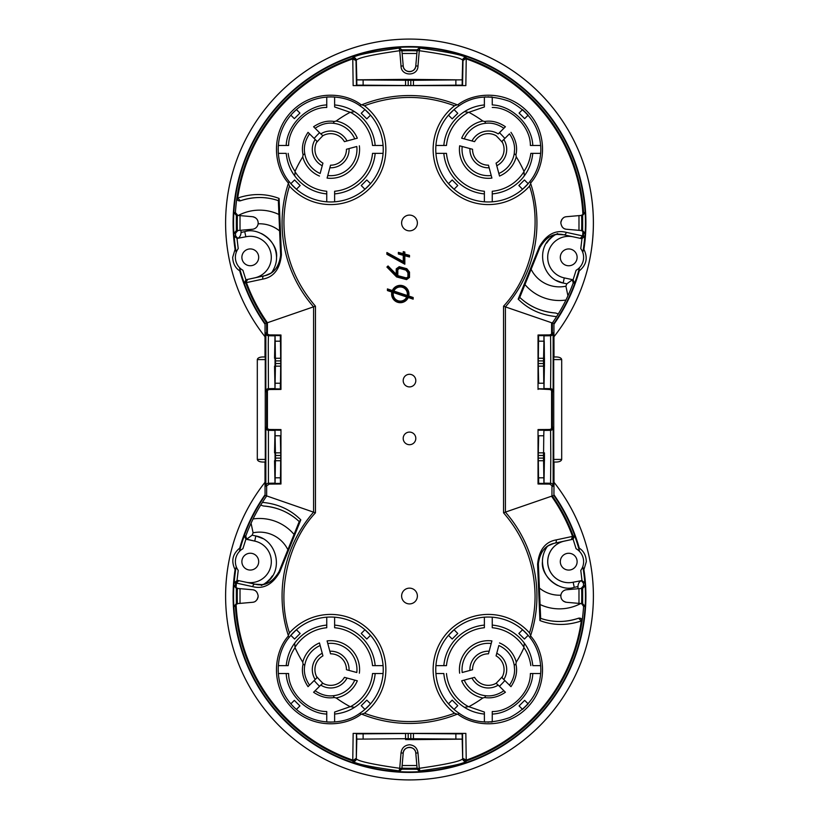 <?xml version="1.0" encoding="UTF-8"?>
<svg xmlns="http://www.w3.org/2000/svg" width="819" height="819" viewBox="0 0 819 819"><rect width="100%" height="100%" fill="white"/><g stroke="black" fill="none" stroke-linecap="round" stroke-linejoin="round"><path stroke-width="1.23" d="M360.032 105.835L361.087 104.719C344.093 91.697 311.435 90.121 290.878 112.346C270.219 134.408 274.048 166.759 288.186 182.811L289.23 181.695C275.921 166.093 272.195 135.084 292.229 113.616C312.162 92.107 343.53 93.571 360.032 105.835A52.539 52.539 0 0 1 383.077 145.475L372.532 145.475A42.035 42.035 0 0 0 350.522 112.357L354.494 111.63C348.74 107.934 342.127 105.702 334.623 104.934L334.623 106.951L350.153 112.305A125.573 125.573 0 0 0 336.159 121.038L334.285 121.488C327.405 120.342 320.505 122.092 313.595 126.75L315.11 128.266C321.15 124.201 327.19 122.543 333.241 123.27L334.285 121.488M530.681 183.538L529.535 186.087C542.782 225.348 531.715 276.064 503.552 306.183L505.405 306.89A127.436 127.436 0 0 0 530.681 183.538L530.814 182.811C544.942 166.759 548.781 134.459 528.163 112.387C507.596 90.11 474.918 91.697 457.913 104.719L457.186 104.801A127.436 127.436 0 0 0 361.814 104.801L361.087 104.719M361.814 104.801L364.424 105.764C394.471 94.666 424.529 94.666 454.576 105.764A55.17 55.17 0 0 0 447.983 187.06A55.17 55.17 0 0 0 529.535 186.087M288.186 182.811L289.465 186.087A55.17 55.17 0 0 0 385.851 149.416A55.17 55.17 0 0 0 364.424 105.764M278.194 151.72L278.296 153.358L286.2 153.358C287.162 162.121 289.987 169.615 294.686 175.839L295.127 171.836A42.035 42.035 0 0 0 326.75 191.267L326.75 201.812A52.539 52.539 0 0 0 334.623 201.812L334.623 191.267A42.035 42.035 0 0 0 372.532 153.358L383.077 153.358A52.539 52.539 0 0 0 383.077 145.475M289.23 181.695A52.539 52.539 0 0 0 296.427 189.25L300.143 185.534L294.564 179.965L290.847 183.681L296.427 189.25A52.539 52.539 0 0 0 326.75 201.812M383.077 153.358A52.539 52.539 0 0 1 334.623 201.812M260.688 505.098L263.401 505.988C277.569 507.207 289.517 512.407 299.232 521.59L300.808 519.87C290.571 509.582 277.764 503.757 262.397 502.395L260.688 505.098A174.386 174.386 0 0 0 253.061 518.959A45.178 45.178 0 0 1 294.052 534.428M299.447 521.048L279.095 571.519A2.631 0.512 22 0 0 279.699 572.164L300.808 519.87M288.319 183.538A127.436 127.436 0 0 0 313.595 306.89L313.595 512.11A127.436 127.436 0 0 0 288.319 635.462L289.465 632.913C276.218 593.652 287.285 542.936 315.448 512.817L266.82 495.966M239.609 550.808L242.905 548.699L245.915 539.178L244.328 535.8A175.809 175.809 0 0 0 239.609 550.808L240.325 547.676A175.952 175.952 0 0 1 265.08 495.526L266.738 495.915A174.365 174.365 0 0 0 262.397 502.395M265.049 583.957A21.018 21.018 0 0 0 279.095 571.519C272.717 582.36 264.742 586.578 255.17 584.203L238.779 580.661L236.374 583.087L252.754 586.66C263.523 589.373 272.502 584.541 279.699 572.164M236.097 604.463L235.432 606.357A174.375 174.375 0 0 0 352.528 760.831L356.009 758.414C355.641 760.36 354.473 761.168 352.528 760.831L352.825 761.25C355.108 763.769 370.536 766.973 399.099 770.874L399.733 768.294C372.921 764.455 358.446 761.301 356.306 758.834L356.449 733.414L353.153 733.384L352.774 760.104A173.608 173.608 0 0 1 236.097 604.463L237.858 603.583L252.426 602.303C255.538 602.149 257.453 600.061 258.18 596.027C257.453 591.994 255.538 589.905 252.426 589.741L237.858 588.472L236.097 587.592L235.432 585.698L233.865 585.554A175.952 175.952 0 0 0 233.548 596.027A175.952 175.952 0 0 1 235.452 570.259A17.158 17.158 0 0 1 235.084 569.594A176.413 176.413 0 0 0 409.5 772.43A176.413 176.413 0 0 0 583.916 569.625A17.158 17.158 0 0 1 583.558 570.29L582.923 567.147L580.784 570.423A14.906 14.906 0 0 0 576.095 548.73L579.402 550.829A175.809 175.809 0 0 0 574.682 535.831L573.269 536.128L573.433 537.039L571.355 539.598L572.553 536.394L556.152 539.905C545.229 541.881 539.035 549.979 537.581 564.219L539.926 620.567C553.224 625.614 567.024 625.736 581.316 620.945L578.613 618.191C565.56 622.522 552.907 622.573 540.653 618.355L539.926 620.567M315.448 512.817L315.448 306.183L267.414 322.737A173.608 173.608 0 0 1 246.447 282.606L262.848 279.095C273.771 277.119 279.965 269.021 281.419 254.781L279.074 198.433C265.776 193.386 251.976 193.264 237.684 198.055L240.397 200.798C238.462 201.177 237.295 200.348 236.896 198.321L236.916 197.952A174.386 174.386 0 0 0 235.422 212.643L233.865 212.51A175.952 175.952 0 0 0 233.548 222.973A175.952 175.952 0 0 1 409.5 47.031A175.952 175.952 0 0 1 583.548 248.741A17.158 17.158 0 0 1 583.916 249.406A176.413 176.413 0 0 0 409.5 46.57A176.413 176.413 0 0 0 235.084 249.375A17.158 17.158 0 0 1 235.442 248.71A175.952 175.952 0 0 1 233.548 222.973A175.952 175.952 0 0 0 233.865 233.446L235.442 233.302L237.858 230.528L236.281 230.671L233.865 233.446M236.916 197.952C237.019 200.194 238.175 201.146 240.387 200.809A57.801 57.801 0 0 1 240.397 200.809L240.387 200.809C253.44 196.478 266.093 196.427 278.347 200.645L280.6 254.443A21.018 21.018 0 0 1 280.61 255.313C278.951 267.281 273.423 274.13 264.025 275.86L245.905 279.801L244.318 283.169L245.731 282.872L245.567 281.961L247.645 279.402L245.731 282.872A174.375 174.375 0 0 0 266.646 322.983L266.646 332.309L267.414 334.132L269.256 334.899L280.968 335.002L280.354 335.616L275.071 335.555L275.419 358.272L280.671 358.272L280.487 341.195L275.235 341.195M266.769 485.78L269.256 484.101L280.968 483.998L280.968 429.576L269.256 429.484L267.414 428.706L266.646 426.883L266.646 392.117L267.414 390.294L269.256 389.516L280.968 389.424L280.968 335.002M266.656 496.109L266.656 485.78M328.327 96.929L326.75 97.021L326.75 107.473C308.231 107.105 288.401 126.423 288.626 145.475L278.296 145.475L278.194 147.103M326.75 104.934C306.838 105.641 286.988 125.164 286.2 145.475M313.595 126.75L319.553 132.709A127.436 127.436 0 0 0 314.138 138.442L308.036 132.34C302.989 139.926 301.331 147.44 303.081 154.883L302.754 156.828A125.573 125.573 0 0 0 295.035 171.335C291.441 166.267 289.148 160.268 288.155 153.358M334.623 106.951L334.623 97.021L332.934 96.918M329.729 96.888L331.715 96.888M278.153 150.194L278.153 148.546M336.159 121.038A28.9 28.9 0 0 1 357.319 138.196L344.41 141.656A15.766 15.766 0 0 0 322.87 135.729A122.952 122.952 0 0 0 316.492 142.567L316.953 141.257L314.138 138.442M303.081 154.883L304.77 153.726C303.521 147.154 305.108 140.52 309.531 133.835L308.036 132.34M294.686 175.839A44.656 44.656 0 0 0 326.75 193.898L326.75 191.267M524.303 111.138L528.153 115.151L524.662 118.642L519.082 113.073L522.573 109.582M292.403 113.421L296.427 109.582L299.918 113.073L294.338 118.642L290.847 115.151M278.173 671.375L278.296 665.642L288.155 665.642C289.148 658.732 291.441 652.733 295.035 647.665A125.573 125.573 0 0 0 302.754 662.172L303.081 664.117C301.331 671.56 302.989 679.074 308.036 686.66L314.138 680.558A127.436 127.436 0 0 0 319.553 686.291L313.595 692.25C320.505 696.908 327.405 698.658 334.285 697.512L336.159 697.962A125.573 125.573 0 0 0 350.153 706.695L334.623 712.049L334.623 714.066C342.127 713.298 348.74 711.066 354.494 707.37L350.522 706.643A42.035 42.035 0 0 0 372.532 673.525L383.077 673.525A52.539 52.539 0 0 0 383.077 665.642L372.532 665.642A42.035 42.035 0 0 0 334.623 627.733L334.623 617.188A52.539 52.539 0 0 0 290.847 635.319L296.427 629.75L300.143 633.466L294.564 639.035L290.847 635.319A52.539 52.539 0 0 0 289.23 637.305L288.186 636.189C274.058 652.241 270.219 684.541 290.837 706.613C311.404 728.89 344.082 727.303 361.087 714.281L364.424 713.236A55.17 55.17 0 0 0 350.297 618.017A55.17 55.17 0 0 0 289.465 632.913M578.603 618.202C580.538 617.823 581.705 618.652 582.104 620.679L582.084 621.048C581.981 618.806 580.825 617.854 578.613 618.191A57.801 57.801 0 0 1 560.882 621.457M558.333 621.467A57.801 57.801 0 0 1 540.653 618.355L538.4 564.557A2.631 0.512 177.6 0 0 537.581 564.219M539.731 596.334L539.772 597.256M554.268 543.304L554.975 543.14C545.577 544.87 540.049 551.719 538.39 563.687L538.472 566.277M264.486 506.07A57.801 57.801 0 0 1 283.118 510.861M284.439 511.476A57.801 57.801 0 0 1 299.232 521.59L295.413 531.05M457.913 104.719L458.968 105.835C473.044 95.813 490.018 94.369 509.889 101.505C529.985 112.152 540.315 128.122 540.857 149.416L540.704 153.358L530.845 153.358C529.852 160.268 527.559 166.267 523.965 171.335A125.573 125.573 0 0 0 516.246 156.828A28.9 28.9 0 0 1 499.529 176.054L496.068 163.135A15.766 15.766 0 0 0 502.508 142.567A122.952 122.952 0 0 0 496.13 135.729A15.766 15.766 0 0 0 474.59 141.656L461.681 138.196A28.9 28.9 0 0 1 482.841 121.038A125.573 125.573 0 0 0 468.847 112.305L484.377 106.951L484.377 97.021L485.882 96.929M474.59 141.656L471.979 140.96A18.387 18.387 0 0 1 498.228 133.927L505.405 126.75C498.495 122.092 491.595 120.342 484.715 121.488L482.841 121.038M540.765 666.471L540.704 665.642L532.8 665.642C531.838 656.879 529.013 649.385 524.314 643.161L523.873 647.164A42.035 42.035 0 0 0 492.25 627.733L492.25 617.188A52.539 52.539 0 0 0 484.377 617.188L484.377 627.733A42.035 42.035 0 0 0 446.468 665.642L435.923 665.642A52.539 52.539 0 0 0 448.474 703.849L454.054 709.418L457.77 705.702L452.19 700.132L448.474 703.849A52.539 52.539 0 0 0 458.968 713.165L457.913 714.281C474.907 727.303 507.565 728.879 528.122 706.654C548.781 684.592 544.952 652.241 530.814 636.189L529.535 632.913A55.17 55.17 0 0 0 447.983 631.94A55.17 55.17 0 0 0 454.576 713.236C424.529 724.334 394.471 724.334 364.424 713.236M361.814 714.199A127.436 127.436 0 0 0 457.186 714.199L457.913 714.281M457.186 714.199L454.576 713.236M530.814 636.189L529.77 637.305A52.539 52.539 0 0 0 522.573 629.75L518.857 633.466L524.436 639.035L528.153 635.319L522.573 629.75A52.539 52.539 0 0 0 492.25 617.188M435.923 665.642A52.539 52.539 0 0 1 484.377 617.188M552.19 495.986L505.405 512.11L505.405 306.89L551.586 322.737L551.586 334.132L552.354 332.309L552.354 322.983L551.586 322.737M552.108 323.31A174.365 174.365 0 0 0 556.603 316.605L558.312 313.902A174.386 174.386 0 0 0 565.939 300.041L567.936 295.802A174.365 174.365 0 0 0 573.249 282.893L574.672 283.2A175.809 175.809 0 0 0 579.391 268.192L576.095 270.301A14.906 14.906 0 0 0 580.773 248.607L582.913 251.883A175.809 175.809 0 0 0 584.807 236.271L581.971 238.687L570.863 236.322M558.312 313.902L555.599 313.012C541.431 311.793 529.484 306.593 519.768 297.41L539.905 247.481C546.283 236.64 554.258 232.422 563.83 234.797L580.221 238.339L582.626 235.913L566.246 232.34C555.477 229.627 546.498 234.459 539.301 246.836L518.192 299.13C528.429 309.418 541.236 315.243 556.603 316.605M585.135 233.446L582.719 230.671L581.142 230.528L582.903 231.408L583.568 233.302L585.135 233.446A175.952 175.952 0 0 0 585.135 212.51L583.568 212.643A174.375 174.375 0 0 0 466.472 58.169L466.175 57.75C463.892 55.231 448.464 52.027 419.901 48.126L419.267 50.706C446.079 54.545 460.554 57.699 462.694 60.166L462.991 60.586C463.359 58.64 464.527 57.832 466.472 58.169L462.991 60.586L462.551 85.585L465.847 85.616L466.226 58.896A173.608 173.608 0 0 1 582.903 214.537L581.142 215.417L566.574 216.697C563.462 216.851 561.547 218.939 560.82 222.973C561.547 227.006 563.462 229.095 566.574 229.259L582.647 230.661L582.647 215.284M557.329 234.429L563.83 234.797A2.631 1.843 -77.8 0 0 566.246 232.34M553.951 235.043A21.018 21.018 0 0 0 539.905 247.481A2.631 0.512 -158 0 0 539.301 246.836M280.968 389.424L280.722 366.154M280.722 358.272L280.497 335.483M561.691 459.418L561.691 359.582C561.353 358.005 559.592 357.125 556.398 356.961L553.757 356.961L553.716 359.582L553.757 462.039L556.398 462.039C559.592 461.875 561.353 460.995 561.691 459.418L553.716 459.418M265.08 495.526L265.018 482.268A183.896 183.896 0 0 0 225.604 596.027A183.896 183.896 0 0 1 265.018 482.268L265.008 462.039M265.008 356.961L265.008 336.732A183.896 183.896 0 0 1 225.604 222.973A183.896 183.896 0 0 0 265.008 336.732L265.08 323.474A175.952 175.952 0 0 1 240.315 271.294A17.158 17.158 0 0 1 239.711 270.843A176.413 176.413 0 0 0 265.08 324.273M593.396 222.973A183.896 183.896 0 0 0 409.5 39.077A183.896 183.896 0 0 0 225.604 222.973A183.896 183.896 0 0 1 409.5 39.087A183.896 183.896 0 0 1 553.982 336.732A183.896 183.896 0 0 0 593.396 222.973M552.354 322.983L553.92 323.474L553.992 356.961M553.992 462.039L553.992 482.268A183.896 183.896 0 0 1 593.396 596.027A183.896 183.896 0 0 0 553.992 482.268L553.92 495.526A175.952 175.952 0 0 1 578.685 547.706L579.402 550.829M225.604 596.027A183.896 183.896 0 0 0 409.5 779.923A183.896 183.896 0 0 0 593.396 596.027A183.896 183.896 0 0 1 409.5 779.913A183.896 183.896 0 0 1 225.604 596.027M553.787 462.039L556.398 462.039M579.391 268.192L578.675 271.324A175.952 175.952 0 0 1 553.92 323.474M553.92 324.273A176.413 176.413 0 0 0 579.279 270.874A17.158 17.158 0 0 1 578.675 271.324M579.279 270.874C586.506 264.947 588.052 257.79 583.916 249.406M583.548 248.741L582.913 251.883M576.095 270.301L573.085 279.822L571.334 279.422L572.297 279.852L573.249 282.893M573.085 279.822L574.672 283.2M531.121 269.277A31.521 31.521 0 0 0 565.909 286.189A168.694 168.694 0 0 0 566.84 283.824L572.297 279.852M565.909 286.189L567.936 295.802M262.797 538.544L255.835 535.964C277.917 539.782 284.766 573.535 263.616 584.285L262.653 584.449M261.671 584.571L255.17 584.203A2.631 1.843 102.2 0 0 252.754 586.66M287.878 549.723A31.521 31.521 0 0 0 253.091 532.811A168.694 168.694 0 0 0 252.16 535.176L255.835 535.964L254.729 541.103A21.018 21.018 0 0 1 250.286 582.667A21.018 21.018 0 0 1 245.854 582.186L248.137 582.678M235.452 570.259L236.087 567.117A175.809 175.809 0 0 0 234.193 582.729L235.606 583.036L238.779 580.661L237.387 580.364L245.854 582.186M529.77 637.305C536.742 645.935 540.438 656.695 540.857 669.584C540.305 690.888 529.975 706.858 509.868 717.505C490.008 724.631 473.034 723.187 458.968 713.165M492.239 721.979L490.704 722.071M489.117 722.123L487.622 722.123M485.882 722.071L484.398 721.979L484.377 712.049L468.847 706.695A125.573 125.573 0 0 0 482.841 697.962L484.715 697.512C491.595 698.658 498.495 696.908 505.405 692.25L503.89 690.734C497.85 694.799 491.809 696.457 485.759 695.73L484.715 697.512M528.153 703.849L522.573 709.418L519.082 705.927L524.662 700.358L528.153 703.849M540.827 671.242L540.796 672.174M505.405 692.25L499.447 686.291A127.436 127.436 0 0 0 504.862 680.558L510.964 686.66C516.011 679.074 517.669 671.56 515.919 664.117L516.246 662.172A125.573 125.573 0 0 0 523.965 647.665C527.559 652.733 529.852 658.732 530.845 665.642M492.25 721.979L492.25 711.527C510.769 711.895 530.599 692.577 530.374 673.525L540.704 673.525M482.841 697.962A28.9 28.9 0 0 1 461.681 680.804L474.59 677.344A15.766 15.766 0 0 0 496.13 683.271A122.952 122.952 0 0 0 502.508 676.433L502.047 677.743L504.862 680.558M515.919 664.117L514.23 665.274L514.588 669.584C514.66 674.928 512.96 680.118 509.469 685.165L510.964 686.66M524.314 643.161A44.656 44.656 0 0 0 492.25 625.102L492.25 627.733M290.847 703.849L294.338 700.358L299.918 705.927L296.427 709.418M435.923 673.525L443.826 673.525A44.656 44.656 0 0 0 464.506 707.37C470.26 711.066 476.873 713.298 484.377 714.066L484.377 712.049M446.468 673.525A42.035 42.035 0 0 0 468.478 706.643L464.506 707.37M413.441 733.466L462.551 733.414L462.694 758.834C460.554 761.301 446.079 764.455 419.267 768.294L417.977 752.917C417.24 747.993 414.414 745.27 409.5 744.768C404.586 745.27 401.76 747.993 401.023 752.917L399.733 768.294L401.873 768.478L403.214 753.101A6.306 6.306 0 0 1 403.613 751.402M403.849 750.859A6.306 6.306 0 0 1 404.832 749.416M405.241 748.996A6.306 6.306 0 0 1 406.163 748.3M406.685 748.013A6.306 6.306 0 0 1 408.333 747.45M408.916 747.368A6.306 6.306 0 0 1 410.667 747.45M411.23 747.583A6.306 6.306 0 0 1 412.315 748.013M412.827 748.3A6.306 6.306 0 0 1 414.168 749.416M414.547 749.866A6.306 6.306 0 0 1 415.151 750.859M415.571 751.944A6.306 6.306 0 0 1 415.786 753.101L417.188 769.246L401.812 769.174L399.027 771.662A175.952 175.952 0 0 0 419.973 771.662L419.901 770.874C448.464 766.973 463.892 763.769 466.175 761.25L466.472 760.831C464.527 761.168 463.359 760.36 462.991 758.414L466.226 760.104L465.847 733.384L353.153 733.384M352.825 57.75L352.528 58.169C354.473 57.832 355.641 58.64 356.009 60.586L356.306 60.166C358.446 57.699 372.921 54.545 399.733 50.706L399.099 48.126C370.536 52.027 355.108 55.231 352.825 57.75C354.781 57.422 355.937 58.221 356.306 60.166L356.818 79.822L405.559 79.371L356.736 79.904L413.441 80.303L413.441 85.565L408.19 85.585L405.559 85.565L405.559 80.242M405.559 85.534L356.449 85.585L356.009 60.586L352.774 58.896L353.153 85.616L465.847 85.616M356.449 85.585L353.153 85.616M540.857 149.416C540.448 162.285 536.762 173.044 529.77 181.695L530.814 182.811M522.604 109.613L523.566 110.452M487.663 96.877L489.127 96.877M490.663 96.929L492.25 97.021L492.25 104.934C512.172 105.641 532.012 125.174 532.8 145.475M458.968 105.835A52.539 52.539 0 0 0 454.054 109.582L457.77 113.298L452.19 118.868L448.474 115.151A52.539 52.539 0 0 1 454.054 109.582L448.474 115.151A52.539 52.539 0 0 0 435.923 153.358L446.468 153.358A42.035 42.035 0 0 0 484.377 191.267L484.377 201.812A52.539 52.539 0 0 1 435.923 153.358M492.25 107.473C510.769 107.105 530.599 126.423 530.374 145.475L540.704 145.475L540.786 146.775M499.529 176.054L498.843 173.485A26.269 26.269 0 0 0 514.23 153.737L514.588 149.416C514.66 144.072 512.96 138.882 509.469 133.835L502.354 140.95M496.764 165.745A18.387 18.387 0 0 0 503.798 139.506M334.623 617.188A52.539 52.539 0 0 1 370.526 635.319L366.81 639.035L361.23 633.466L364.946 629.75L370.526 635.319A52.539 52.539 0 0 1 383.077 665.642M288.319 635.462L288.186 636.189M361.087 714.281L360.032 713.165C343.54 725.409 312.182 726.903 292.25 705.415C272.215 684.019 275.89 652.907 289.23 637.305M296.273 709.285L295.751 708.824M293.468 706.674L292.506 705.681M291.554 704.647L291.021 704.043M331.234 722.123L329.525 722.112M328.409 722.071L326.771 721.979M360.032 713.165A52.539 52.539 0 0 0 364.946 709.418L361.23 705.702L366.81 700.132L370.526 703.849A52.539 52.539 0 0 1 364.946 709.418L370.526 703.849A52.539 52.539 0 0 0 383.077 673.525M290.991 542.024L291.339 541.164M404.832 254.105L404.31 254.514L404.832 252.057L403.255 251.638L403.255 253.685L398.362 252.375L398.362 254.003L403.777 254.914L403.777 262.428L387.438 253.399L387.438 254.003L404.31 263.319L404.31 255.057L409.5 256.992L409.5 255.364L404.832 254.105L404.832 252.057L403.255 251.638L403.255 253.685L398.362 252.375L398.884 253.603L403.777 254.914M417.096 768.13L416.871 765.509L402.129 765.509L401.904 768.13A172.266 172.266 0 0 0 417.096 768.13L417.045 767.536M401.945 767.69L401.812 769.174M582.647 588.339L582.647 603.716L581.603 603.623A172.266 172.266 0 0 0 581.603 588.431L578.982 588.656L578.982 603.388L581.603 603.623L583.578 606.357L585.135 606.49L582.719 603.716L580.671 603.542A45.178 45.178 0 0 1 540.079 604.514M539.383 588.042A31.521 31.521 0 0 0 560.882 595.178C560.595 598.976 562.499 601.351 566.574 602.303L580.671 603.542M245.915 539.178L254.729 541.103L246.703 539.148L245.751 536.107L244.328 535.8M252.16 535.176L246.703 539.148M246.263 539.271L247.666 539.578M265.08 494.727A176.413 176.413 0 0 0 239.721 548.126A17.158 17.158 0 0 1 240.325 547.676M239.721 548.126C232.494 554.053 230.948 561.21 235.084 569.594M242.905 548.699A14.906 14.906 0 0 0 238.227 570.393L236.087 567.117M295.035 647.665L294.686 643.161C289.987 649.385 287.162 656.879 286.2 665.642L288.155 665.642M326.75 721.979L326.75 711.527C308.231 711.895 288.401 692.577 288.626 673.525L278.296 673.525M334.623 712.049L334.623 721.979M303.081 664.117L304.77 665.263C303.521 671.836 305.108 678.47 309.531 685.165L308.036 686.66M407.923 276.648L407.923 272.645L405.917 270.106L399.539 268.397L397.819 269.646L397.819 275.645L406.214 277.897L408.446 276.914L406.326 278.47L397.297 276.044L397.297 269.379L397.819 269.646M406.224 269.646L399.539 268.397L399.426 267.823L406.224 269.646L408.446 272.461L408.446 276.914M408.978 272.277L409.5 272.103L406.828 268.714L399.211 266.677L396.242 268.847L396.242 274.324L388.032 265.96L386.906 267.066L396.621 276.955L406.541 279.617L409.5 277.446L409.5 272.103L406.828 268.714L406.531 269.185L399.324 267.25L396.775 269.113L396.775 275.604L388.022 266.707L387.653 267.076L396.898 276.484L396.621 276.955L406.541 279.617L409.5 277.446L408.978 272.277L406.531 269.185M349.058 670.423A18.387 18.387 0 0 0 329.842 651.218M275.419 452.846L280.743 452.846L280.763 455.477L275.512 455.477L275.071 483.445L275.01 430.19L275.419 452.846L280.671 452.846L280.487 435.769L275.071 435.769M403.255 255.323L403.255 261.537L403.255 255.323L398.362 254.003L398.884 253.603M474.59 677.344L471.979 678.04A18.387 18.387 0 0 0 498.228 685.073M551.586 428.706L552.354 426.883L552.354 392.117L551.586 390.294L551.586 428.706L549.744 429.484L538.032 429.576L538.032 483.998L538.667 483.353L543.929 483.445L543.581 460.728L538.257 460.728L538.237 458.097L538.257 452.846L543.581 452.846L543.765 435.769L538.513 435.769L538.329 452.846L543.581 452.846M279.617 230.958A31.521 31.521 0 0 0 258.118 223.822L258.18 222.973A6.306 6.306 0 0 1 252.426 229.259L237.858 230.528M279.269 222.666L279.228 221.744M233.865 212.51L236.281 215.284L238.329 215.458A45.178 45.178 0 0 1 278.921 214.486M260.667 197.533A57.801 57.801 0 0 1 278.347 200.645L279.074 198.433M280.129 259.818A21.018 21.018 0 0 0 280.61 255.313L280.528 252.723M484.377 201.812A52.539 52.539 0 0 0 522.573 189.25L528.153 183.681A52.539 52.539 0 0 1 522.573 189.25L518.857 185.534L524.436 179.965L528.153 183.681A52.539 52.539 0 0 0 529.77 181.695M519.553 297.952L518.192 299.13M264.732 275.696L264.025 275.86A2.631 1.843 77.8 0 0 262.848 279.095M280.6 254.443A2.631 0.512 -2.4 0 0 281.419 254.781M457.77 633.466L452.19 639.035L448.474 635.319L454.054 629.75L457.77 633.466M387.438 254.003L386.906 254.31L386.906 252.508L403.255 261.537L386.906 252.508L386.906 254.31L404.832 264.209L404.832 255.743L409.5 256.992M582.084 621.048A174.386 174.386 0 0 0 583.578 606.357M462.551 733.414L465.847 733.384M462.192 739.158L413.441 739.629L462.264 739.096L405.559 738.697L405.559 733.435L413.441 733.435L413.441 738.758M405.559 739.588L413.441 739.629M401.023 752.917L403.214 753.101C403.46 745.648 415.53 745.638 415.786 753.101L417.977 752.917M530.845 153.358L532.8 153.358C531.838 162.121 529.013 169.615 524.314 175.839L523.965 171.335M516.246 156.828L515.919 154.883L514.23 153.737M503.89 128.266C497.85 124.201 491.809 122.543 485.749 123.27L484.715 121.488M485.749 123.27A26.269 26.269 0 0 0 464.24 138.892M314.138 680.558L316.646 678.05M577.938 586.558L574.262 587.356L573.146 582.217L581.265 580.691C579.248 581.664 578.132 583.619 577.938 586.558A168.694 168.694 0 0 1 578.04 588.738L566.574 589.741A6.306 6.306 0 0 0 560.882 595.178M565.694 602.17A6.306 6.306 0 0 1 564.834 601.893M563.994 601.494A6.306 6.306 0 0 1 562.981 600.767M562.08 599.805A6.306 6.306 0 0 1 561.476 598.822M560.831 596.396A6.306 6.306 0 0 1 560.831 595.669M393.151 291.369L393.857 291.052A7.095 7.095 0 0 1 407.227 295.516L407.596 296.191L393.151 291.369C393.898 283.63 409.981 286.66 407.913 294.031L407.596 296.191M530.374 145.475L531.459 145.475M502.508 676.433A15.766 15.766 0 0 0 496.068 655.865L498.843 645.515A26.269 26.269 0 0 1 514.23 665.274M456.787 79.832L413.441 79.412L456.787 79.842M245.854 236.783L237.735 238.309C239.752 237.336 240.868 235.381 241.062 232.442L244.738 231.644L245.854 236.783A21.018 21.018 0 0 1 271.304 257.33A21.018 21.018 0 0 1 254.719 277.866L256.992 277.375M244.738 231.644C258.855 226.791 278.327 242.506 276.556 257.33C276.075 246.478 271.017 238.544 261.374 233.507M237.397 230.569L240.018 230.344L240.018 215.612L237.397 215.377A172.266 172.266 0 0 0 237.397 230.569L237.981 230.518M237.735 238.309L235.616 235.933A174.365 174.365 0 0 1 235.442 233.302M237.387 238.605L234.193 236.241A175.809 175.809 0 0 0 236.077 251.853L238.216 248.577A14.906 14.906 0 0 0 242.905 270.27L239.598 268.171A175.809 175.809 0 0 0 244.318 283.169M581.613 580.395L584.807 582.759A175.809 175.809 0 0 0 582.923 567.147M583.916 569.625L586.322 561.67C586.076 555.569 583.732 551.064 579.289 548.157A176.413 176.413 0 0 0 553.92 494.727M258.18 222.973C258.036 219.564 256.112 217.475 252.426 216.697L238.329 215.458M235.422 212.643L237.807 215.417L236.353 215.284L236.353 230.661M401.904 50.87L402.129 53.491L416.871 53.491L417.096 50.87A172.266 172.266 0 0 0 401.904 50.87L401.955 51.464M417.055 51.31L417.188 49.826L401.812 49.826L399.027 47.338L401.873 50.522L399.733 50.706L401.023 66.083L403.214 65.899L401.812 49.754M401.023 66.083C401.126 76.576 417.874 76.576 417.977 66.083L419.267 50.706L417.127 50.522L419.973 47.338L417.188 49.754L415.786 65.899A6.306 6.306 0 0 1 415.387 67.598M538.237 363.523L538.257 366.154L543.519 366.154L543.519 358.272L538.257 358.272L538.237 360.903L538.237 363.523L543.488 363.523M543.765 341.195L538.513 341.195L538.329 358.272L543.581 358.272L543.929 341.195L538.667 341.195L538.513 335.483L538.278 358.272M257.309 459.418L265.284 459.418L265.243 356.961L262.602 356.961C259.408 357.125 257.647 358.005 257.309 359.582L257.309 459.418C257.647 460.995 259.408 461.875 262.602 462.039L265.213 462.039M265.284 459.418L265.243 462.039L262.602 462.039M464.506 111.63L468.478 112.357A42.035 42.035 0 0 0 446.468 145.475L443.826 145.475A44.656 44.656 0 0 1 464.506 111.63C470.26 107.934 476.873 105.702 484.377 104.934L484.377 106.951M316.492 142.567A15.766 15.766 0 0 0 322.932 163.135L320.157 173.485A26.269 26.269 0 0 1 304.77 153.726M302.754 156.828A28.9 28.9 0 0 0 319.471 176.054M327.088 178.092L330.538 165.182A15.766 15.766 0 0 0 346.447 149.273L356.797 146.499A26.269 26.269 0 0 1 327.774 175.522L327.088 178.092A28.9 28.9 0 0 0 359.357 145.813M319.553 132.709L322.87 135.729M233.865 585.554L236.281 588.329L237.397 588.431A172.266 172.266 0 0 0 237.397 603.623L240.018 603.388L240.018 588.656L237.397 588.431A172.266 172.266 0 0 0 237.397 603.623L237.981 603.572M237.397 588.431L236.353 588.339L236.353 603.716M347.276 669.952L356.797 672.501A26.269 26.269 0 0 0 327.774 643.478M543.519 460.728L543.519 452.846M457.186 104.801L454.576 105.764M538.278 366.154L538.667 383.231M538.513 383.231L538.329 366.154L543.581 366.154L543.765 383.231L538.513 383.231M538.667 335.647L543.99 335.616L543.99 341.195M275.512 363.523L275.481 366.154L280.743 366.154L280.743 358.272L275.481 358.272L275.512 363.523L280.763 363.523M237.858 603.583L236.281 603.716L233.865 606.49L235.432 606.357M582.719 588.329L585.135 585.554L583.558 585.698L581.142 588.472L582.719 588.329M581.265 580.691L583.384 583.067A174.365 174.365 0 0 1 583.558 585.698M578.04 588.738L581.142 588.472M583.558 570.29A175.952 175.952 0 0 1 409.5 771.969A175.952 175.952 0 0 1 233.548 596.027A175.952 175.952 0 0 0 233.865 606.49M397.297 276.044L406.214 277.897L406.326 278.47M387.653 267.076L386.906 267.066L396.621 276.955M234.193 582.729L237.387 580.364M250.286 553.234A8.405 8.405 0 0 1 258.691 561.65A8.405 8.405 0 0 1 250.286 570.055A8.405 8.405 0 0 1 241.881 561.65A8.405 8.405 0 0 1 250.286 553.234M246.253 279.699L254.719 277.866M250.286 248.925A8.405 8.405 0 0 1 258.691 257.33A8.405 8.405 0 0 1 250.286 265.735A8.405 8.405 0 0 1 241.881 257.33A8.405 8.405 0 0 1 250.286 248.925M315.11 690.734C321.15 694.799 327.19 696.457 333.251 695.73A26.269 26.269 0 0 0 354.76 680.108M333.251 695.73L334.285 697.512M302.754 662.172A28.9 28.9 0 0 1 319.471 642.946L322.932 655.865A15.766 15.766 0 0 0 316.492 676.433A122.952 122.952 0 0 0 322.87 683.271A15.766 15.766 0 0 0 344.41 677.344L357.319 680.804A28.9 28.9 0 0 1 336.159 697.962M326.75 617.188L326.75 627.733A42.035 42.035 0 0 0 295.127 647.164M346.447 669.727A15.766 15.766 0 0 0 330.538 653.818L327.088 640.908A28.9 28.9 0 0 1 359.357 673.187M319.471 642.946L320.157 645.515A26.269 26.269 0 0 0 304.77 665.263M326.75 625.102A44.656 44.656 0 0 0 294.686 643.161M240.397 200.798A57.801 57.801 0 0 1 258.118 197.543M236.077 251.853L235.442 248.71M235.084 249.375L232.678 257.33C232.924 263.431 235.268 267.936 239.711 270.843M253.061 518.959L251.064 523.198A174.365 174.365 0 0 0 245.751 536.107M280.722 452.846L280.333 435.769M280.968 483.998L280.722 460.728M274.549 366.154L275.01 388.81L275.071 335.555M275.01 335.616L274.549 358.272M412.622 298.423L413.155 299.15L413.155 297.492L408.732 296.017L413.155 297.492L412.622 297.87L408.097 296.355L408.732 296.017A8.671 8.671 0 0 0 392.352 290.55L392.649 291.206L387.95 289.639L387.95 290.192L392.485 291.707C391.001 295.26 392.741 298.607 397.717 301.761C403.572 302.221 406.982 300.593 407.934 296.857L412.622 298.423L412.622 297.87M407.432 296.693L406.726 297.01A7.095 7.095 0 0 1 393.355 292.547L392.987 291.871L407.432 296.693C406.531 300.174 403.347 301.699 397.88 301.259C393.243 298.331 391.605 295.198 392.987 291.871M406.726 297.01L393.355 292.547A7.095 7.095 0 0 0 393.202 294.031M408.097 296.355L408.435 294.031C410.657 286.148 393.437 282.903 392.649 291.206M393.857 291.052L407.227 295.516L393.857 291.052M392.485 291.707L391.851 292.045A8.671 8.671 0 0 0 408.231 297.512L407.934 296.857M387.95 289.639L387.428 288.912L392.352 290.55L387.428 288.912L387.428 290.571L391.851 292.045L387.428 290.571L387.95 290.192M581.603 215.377L578.982 215.612L578.982 230.344L581.603 230.569A172.266 172.266 0 0 0 581.603 215.377L581.019 215.428M240.96 230.262A168.694 168.694 0 0 0 241.062 232.442M516.246 662.172A28.9 28.9 0 0 0 499.529 642.946M491.912 640.908L488.462 653.818A15.766 15.766 0 0 0 472.553 669.727L462.203 672.501A26.269 26.269 0 0 1 491.226 643.478L491.912 640.908A28.9 28.9 0 0 0 459.643 673.187M492.25 193.898A44.656 44.656 0 0 0 524.314 175.839M357.78 85.166L363.124 85.166L363.124 79.904M356.736 79.904L356.879 85.166M484.377 627.733L484.377 625.102A44.656 44.656 0 0 0 443.826 665.642L446.468 665.642M574.682 535.831L573.095 539.199L554.975 543.14A2.631 1.843 -102.2 0 0 556.152 539.905M275.235 383.231L280.487 383.231L280.671 366.154L275.419 366.154L275.01 388.81M366.81 118.868L370.526 115.151L364.946 109.582L361.23 113.298L366.81 118.868M413.441 79.412L405.559 79.412M489.158 651.218A18.387 18.387 0 0 0 469.942 670.423M372.532 665.642L375.174 665.642A44.656 44.656 0 0 0 334.623 625.102L334.623 627.733M322.236 653.255A18.387 18.387 0 0 0 315.202 679.494M322.87 683.271L320.772 685.073A18.387 18.387 0 0 0 347.021 678.04L344.41 677.344M354.494 707.37A44.656 44.656 0 0 0 375.174 673.525L372.532 673.525M464.24 680.108A26.269 26.269 0 0 0 485.759 695.73M503.798 679.494A18.387 18.387 0 0 0 496.764 653.255M574.262 587.356C560.145 592.209 540.673 576.494 542.444 561.67C542.393 556.429 544 551.382 547.246 546.539L548.075 545.986M548.894 545.485L553.695 543.458M538.4 564.557A21.018 21.018 0 0 1 538.892 559.08M539.148 558.067A21.018 21.018 0 0 1 546.089 547.42M572.747 539.301L562.008 541.625M553.92 495.526L552.272 495.925A174.375 174.375 0 0 1 573.269 536.128L572.553 536.394A173.608 173.608 0 0 0 551.658 496.365M543.929 383.231L543.929 388.871L538.667 388.779M538.667 435.769L538.278 452.846M405.559 738.697L363.124 739.096L363.124 733.834L357.78 733.834L405.559 733.466M448.474 183.681L452.19 179.965L457.77 185.534L454.054 189.25L448.474 183.681M361.23 185.534L366.81 179.965L370.526 183.681L364.946 189.25L361.23 185.534M484.377 191.267L484.377 193.898A44.656 44.656 0 0 1 443.826 153.358L446.468 153.358M556.203 280.456L563.165 283.036L564.271 277.897A21.018 21.018 0 0 1 548.167 252.917A21.018 21.018 0 0 1 573.146 236.814A21.018 21.018 0 0 0 548.167 252.917A21.018 21.018 0 0 0 564.271 277.897L571.334 279.422M566.84 283.824L563.165 283.036C541.083 279.218 534.234 245.465 555.384 234.715L556.347 234.551M584.807 236.271L583.394 235.964L580.221 238.339L581.613 238.636M267.414 334.132L267.414 322.737L265.08 323.474M528.009 276.976L527.661 277.836M523.587 287.95L519.768 297.41A57.801 57.801 0 0 0 534.561 307.524M363.124 85.166L405.559 85.493M462.551 85.585L413.441 85.565M344.41 141.656L347.021 140.96A18.387 18.387 0 0 0 320.772 133.927M488.462 653.818L488.677 652.989M372.532 145.475L375.174 145.475A44.656 44.656 0 0 0 354.494 111.63M499.447 686.291L496.13 683.271M492.25 714.066C512.162 713.359 532.012 693.836 532.8 673.525M326.75 711.527L326.75 714.066C306.828 713.359 286.988 693.826 286.2 673.525M288.626 673.525L287.541 673.525M322.655 683.189L319.553 686.291M446.468 145.475L435.923 145.475M415.151 68.141A6.306 6.306 0 0 1 414.168 69.584M413.759 70.004A6.306 6.306 0 0 1 412.837 70.7M412.315 70.987A6.306 6.306 0 0 1 410.667 71.55M410.084 71.632A6.306 6.306 0 0 1 408.333 71.55M407.77 71.417A6.306 6.306 0 0 1 406.685 70.987M406.173 70.7A6.306 6.306 0 0 1 404.832 69.584M404.453 69.134A6.306 6.306 0 0 1 403.849 68.141M403.429 67.056A6.306 6.306 0 0 1 403.214 65.899C403.47 73.362 415.54 73.352 415.786 65.899L417.977 66.083M275.481 452.846L275.512 455.477M538.646 483.384L538.667 477.805M543.99 483.384L544.4 460.728L543.929 483.445M544.451 452.846L544.451 460.728M543.99 388.81L544.4 366.154L543.929 388.871M544.226 341.195L544.4 358.272L543.99 335.616M471.724 669.952L472.553 669.727M330.538 653.818L330.323 652.989M581.142 215.417L582.719 215.284L585.135 212.51M405.559 733.507L363.124 733.834M461.22 733.834L455.876 733.834L455.876 739.096M455.876 733.834L413.441 733.507M543.581 460.728L538.329 460.728L538.513 477.805L543.929 477.805M276.556 257.33C276.607 262.571 275 267.618 271.754 272.461L270.925 273.014M270.106 273.515L265.305 275.542M413.441 80.303L462.192 79.842M543.765 435.769L543.929 430.129L538.667 430.221M565.448 229.054A6.306 6.306 0 0 1 564.619 228.757M563.626 228.225A6.306 6.306 0 0 1 562.827 227.59M562.469 227.221A6.306 6.306 0 0 1 562.008 226.658M560.882 222.072A6.306 6.306 0 0 1 561.087 221.171M561.414 220.301A6.306 6.306 0 0 1 562.008 219.287M562.837 218.356A6.306 6.306 0 0 1 563.636 217.721M565.458 216.892A6.306 6.306 0 0 1 565.98 216.779M582.903 214.537L583.568 212.643M578.685 547.706A17.158 17.158 0 0 1 579.289 548.157M253.552 589.946A6.306 6.306 0 0 1 254.381 590.243M255.374 590.775A6.306 6.306 0 0 1 256.173 591.41M256.531 591.779A6.306 6.306 0 0 1 256.992 592.342M275.071 388.871L280.487 388.943M280.354 335.616L280.333 341.195L275.071 341.195M316.953 677.743L316.492 676.433M554.514 312.93A57.801 57.801 0 0 1 535.882 308.139M565.939 300.041A45.178 45.178 0 0 1 524.948 284.572M417.127 768.478L419.267 768.294L419.901 770.874L417.127 768.478L415.786 753.101M417.188 769.246L419.973 771.662M401.812 769.246L401.873 768.478L399.099 770.874L399.027 771.662M280.763 455.477L280.743 460.728L275.481 460.728M275.235 477.805L280.487 477.805L280.671 460.728L275.419 460.728M280.333 477.805L280.487 483.517M280.333 383.231L280.333 388.779M274.549 460.728L275.01 483.384M275.01 430.19L274.549 452.846M240.315 271.294L239.598 268.171M568.714 570.075A8.405 8.405 0 0 1 560.309 561.67A8.405 8.405 0 0 1 568.714 553.265A8.405 8.405 0 0 1 577.119 561.67A8.405 8.405 0 0 1 568.714 570.075M399.324 267.25L399.211 266.677L396.242 268.847L396.242 274.324L388.032 265.96L388.022 266.707M415.806 438.4A6.306 6.306 0 0 0 409.5 432.094A6.306 6.306 0 0 0 403.194 438.4A6.306 6.306 0 0 0 409.5 444.707A6.306 6.306 0 0 0 415.806 438.4M415.806 380.6A6.306 6.306 0 0 0 409.5 374.293A6.306 6.306 0 0 0 403.194 380.6A6.306 6.306 0 0 0 409.5 386.906A6.306 6.306 0 0 0 415.806 380.6M401.617 222.973A7.883 7.883 0 0 0 409.5 230.856A7.883 7.883 0 0 0 417.383 222.973A7.883 7.883 0 0 0 409.5 215.09A7.883 7.883 0 0 0 401.617 222.973M401.617 596.027A7.883 7.883 0 0 0 409.5 603.91A7.883 7.883 0 0 0 417.383 596.027A7.883 7.883 0 0 0 409.5 588.144A7.883 7.883 0 0 0 401.617 596.027M455.876 79.904L455.876 85.166L461.22 85.166M462.121 85.166L462.264 79.904M581.603 588.431L581.019 588.482M356.449 733.414L356.808 739.158M404.832 255.743L404.31 255.057M404.832 264.209L404.31 263.319M386.906 252.508L387.438 253.399M403.255 261.537L403.777 262.428M488.462 165.182L491.912 178.092A28.9 28.9 0 0 1 459.643 145.813L472.553 149.273A15.766 15.766 0 0 0 488.462 165.182L488.677 166.011M469.942 148.577A18.387 18.387 0 0 0 489.158 167.782M544.451 358.272L544.451 366.154M253.091 532.811L251.064 523.198M568.714 265.766A8.405 8.405 0 0 1 560.309 257.35A8.405 8.405 0 0 1 568.714 248.945A8.405 8.405 0 0 1 577.119 257.35A8.405 8.405 0 0 1 568.714 265.766M564.271 277.897L572.737 279.729M551.586 390.294L549.744 389.516L538.503 388.943M551.586 334.132L549.744 334.899L538.032 335.002L538.032 389.424M551.965 485.78L551.965 495.792M552.231 485.78L549.744 484.101L538.032 483.998M356.879 733.834L357.78 733.834M413.441 85.493L455.876 85.166M347.276 149.048L346.447 149.273M330.538 165.182L330.323 166.011M329.842 167.782A18.387 18.387 0 0 0 349.058 148.577M279.852 260.933A21.018 21.018 0 0 1 272.911 271.58M515.919 154.883C517.669 147.44 516.011 139.926 510.964 132.34M504.862 138.442A127.436 127.436 0 0 0 499.447 132.709M492.25 201.812L492.25 191.267A42.035 42.035 0 0 0 523.873 171.836M403.255 251.638L403.777 254.371L398.884 253.061M403.255 253.685L403.777 254.371M363.124 739.096L356.736 739.096M459.643 145.813L462.203 146.499A26.269 26.269 0 0 0 491.226 175.522M471.724 149.048L472.553 149.273M334.623 191.267L334.623 193.898A44.656 44.656 0 0 0 375.174 153.358L372.532 153.358M462.264 739.096L462.121 733.834M396.242 274.324L396.775 275.604M396.242 268.847L396.775 269.113M502.047 141.257L502.508 142.567M280.333 430.221L275.071 430.129M547.696 561.67A21.018 21.018 0 0 1 564.281 541.134A21.018 21.018 0 0 0 568.714 582.688A21.018 21.018 0 0 1 547.696 561.67M253.235 216.82A6.306 6.306 0 0 1 254.033 217.055M254.801 217.393A6.306 6.306 0 0 1 255.774 218.018M256.654 218.857A6.306 6.306 0 0 1 257.279 219.727M258.077 221.867A6.306 6.306 0 0 1 258.149 222.379M354.76 138.892A26.269 26.269 0 0 0 333.241 123.27M315.202 139.506A18.387 18.387 0 0 0 322.236 165.745M543.929 341.195L543.929 335.555M530.681 635.462A127.436 127.436 0 0 0 505.405 512.11L503.552 512.817C524.17 536.732 534.684 564.465 535.073 596.027C535.063 608.589 533.22 620.884 529.535 632.913M538.278 460.728L538.503 483.517M413.155 299.15L408.231 297.512A8.671 8.671 0 0 1 391.625 294.031M258.118 596.928A6.306 6.306 0 0 1 257.913 597.829M257.586 598.699A6.306 6.306 0 0 1 256.992 599.713M256.163 600.644A6.306 6.306 0 0 1 255.364 601.279M253.542 602.108A6.306 6.306 0 0 1 253.02 602.221M275.071 483.445L280.354 483.384M407.923 272.645L408.446 272.461M573.146 582.217A21.018 21.018 0 0 1 568.714 582.688A21.018 21.018 0 0 0 573.146 582.217M409.5 255.364L404.31 254.514M406.541 279.617L408.978 277.18M236.097 587.592A173.608 173.608 0 0 1 236.374 583.087L235.606 583.036A174.375 174.375 0 0 0 235.432 585.698M267.414 428.706L267.414 390.294M269.256 484.101L268.427 483.261L274.774 483.149M265.847 485.882A2.631 2.631 -45 0 1 268.427 483.261L268.427 430.313A2.631 2.631 -135 0 1 265.847 427.692L265.847 485.882L266.656 486.701M582.903 231.408A173.608 173.608 0 0 1 582.626 235.913L583.394 235.964A174.375 174.375 0 0 0 583.568 233.302M553.716 359.582L561.691 359.582M255.835 535.964L253.757 535.513M261.353 585.472L263.616 584.285M264.701 583.609L267.004 581.91M267.209 581.736L269.953 579.064M270.055 578.951L272.379 575.87M542.444 561.67C542.925 572.522 547.983 580.456 557.626 585.493M563.165 283.036L565.243 283.487M557.647 233.528L555.384 234.715M554.299 235.391L551.996 237.09M551.791 237.264L549.047 239.936M548.945 240.049L546.621 243.13M236.926 197.952L237.684 198.055A173.608 173.608 0 0 1 352.774 58.896L352.528 58.169A174.375 174.375 0 0 0 236.926 197.952M356.818 739.178L356.306 758.834A2.631 2.631 144.7 0 1 352.825 761.25M581.316 620.945A173.608 173.608 0 0 1 466.226 760.104L466.472 760.831A174.375 174.375 0 0 0 582.074 621.048L581.316 620.945M397.297 269.379L399.426 267.823M466.175 761.25C464.219 761.578 463.063 760.779 462.694 758.834L462.182 739.178M235.616 235.933L234.193 236.241M581.971 580.343L580.784 570.423M538.237 360.903L543.488 360.903M538.237 458.097L543.488 458.097M538.237 455.477L543.488 455.477M580.773 248.607L581.971 238.687M585.135 606.49A175.952 175.952 0 0 0 585.135 585.554M583.384 583.067L584.807 582.759M238.227 570.393L237.029 580.313M419.973 47.338A175.952 175.952 0 0 0 399.027 47.338M462.182 79.822L462.694 60.166A2.631 2.631 -35.3 0 1 466.175 57.75M237.029 238.657L238.216 248.577M245.905 279.801L242.905 270.27M269.256 389.516L268.427 388.687L274.774 388.575M266.646 332.309L265.847 333.118L265.847 391.308A2.631 2.631 -45 0 1 268.427 388.687L268.263 343.57L268.427 335.739L269.256 334.899M274.774 335.851L268.427 335.739A2.631 2.631 -135 0 1 265.847 333.118M549.744 429.484L550.573 430.313L550.808 456.787L550.573 483.261L549.744 484.101M552.344 486.701L553.153 485.882L553.153 427.692A2.631 2.631 135 0 1 550.573 430.313L544.226 430.425M553.153 427.692L552.354 426.883M408.19 80.334L408.19 85.585M410.81 80.334L410.81 85.585M266.646 426.883L265.847 427.692M265.847 391.308L266.646 392.117M573.095 539.199L576.095 548.73M265.284 359.582L257.309 359.582M274.774 430.425L268.427 430.313L269.256 429.484M581.603 603.623A172.266 172.266 0 0 0 581.766 596.027M315.448 306.183C294.83 282.268 284.316 254.535 283.927 222.973C283.937 210.411 285.78 198.116 289.465 186.087M503.552 306.183L503.552 512.817M410.81 738.666L410.81 733.414M408.19 738.666L408.19 733.414M280.763 458.097L275.512 458.097M549.744 334.899L550.573 335.739L550.808 362.213L550.573 388.687L549.744 389.516M544.226 388.575L550.573 388.687A2.631 2.631 45 0 1 553.153 391.308L553.153 333.118L552.354 332.309M404.31 252.457L403.777 252.324M544.226 483.149L550.573 483.261A2.631 2.631 45 0 1 553.153 485.882M553.153 333.118A2.631 2.631 135 0 1 550.573 335.739L544.226 335.851M396.898 276.484L406.429 279.044M408.978 256.306L408.978 255.763M407.227 295.516A7.095 7.095 0 0 0 407.381 294.031M280.763 360.903L275.512 360.903M552.354 392.117L553.153 391.308M401.873 50.522L403.214 65.899"/></g></svg>
